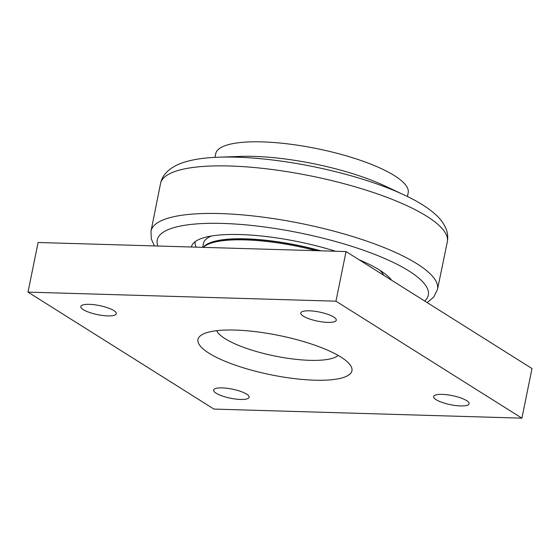 <?xml version="1.0" encoding="UTF-8"?>
<svg xmlns="http://www.w3.org/2000/svg" width="560" height="560" viewBox="0 0 560 560"><rect width="100%" height="100%" fill="white"/><g stroke="black" fill="none" stroke-linecap="round" stroke-linejoin="round"><path stroke-width="0.84" d="M216.713 330.694A62.944 16.079 -168.5 0 0 309.904 360.332A62.944 16.079 -168.5 0 0 338.114 355.39M314.797 380.198A78.561 20.069 11.5 0 1 226.926 362.026A78.561 20.069 11.5 0 1 201.719 334.859A78.561 20.069 11.5 0 1 278.95 335.468A78.561 20.069 11.5 0 1 350.287 365.085A78.561 20.069 11.5 0 1 314.797 380.198M521.906 418.159L532 368.536L346.045 251.566L38.094 242.494L28 292.117L335.951 301.189L521.906 418.159L213.955 409.08L28 292.117M309.337 310.821A18.116 4.627 11.5 0 1 327.656 314.286A18.116 4.627 11.5 0 1 336.273 320.215A18.116 4.627 11.5 0 1 317.604 321.139A18.116 4.627 11.5 0 1 300.776 312.991A18.116 4.627 11.5 0 1 309.337 310.821M442.162 394.373A18.116 4.627 11.5 0 1 460.481 397.838A18.116 4.627 11.5 0 1 469.098 403.76A18.116 4.627 11.5 0 1 450.422 404.684A18.116 4.627 11.5 0 1 433.594 396.536A18.116 4.627 11.5 0 1 442.162 394.373M222.194 387.891A18.116 4.627 11.5 0 1 240.513 391.356A18.116 4.627 11.5 0 1 249.13 397.278A18.116 4.627 11.5 0 1 230.461 398.202A18.116 4.627 11.5 0 1 213.633 390.061A18.116 4.627 11.5 0 1 222.194 387.891M89.369 304.339A18.116 4.627 11.5 0 1 107.695 307.804A18.116 4.627 11.5 0 1 116.312 313.733A18.116 4.627 11.5 0 1 97.636 314.657A18.116 4.627 11.5 0 1 80.808 306.509A18.116 4.627 11.5 0 1 89.369 304.339M335.951 301.189L346.045 251.566M203.357 247.366A92.96 23.744 11.5 0 1 205.758 245.518A92.96 23.744 11.5 0 1 245.217 239.883A92.96 23.744 11.5 0 1 316.141 250.684M320.138 250.803A91.651 23.415 -168.5 0 0 207.228 244.615L205.758 245.518M196.259 247.156A100.821 25.753 11.5 0 1 195.153 241.668M379.841 270.235A92.309 23.583 11.5 0 1 383.656 275.226M202.685 247.345L203.525 243.201A92.309 23.583 11.5 0 1 211.575 235.998M203.308 247.359A92.309 23.583 11.5 0 1 320.866 250.824M358.988 259.707A103.439 26.425 11.5 0 1 379.659 270.116A103.439 26.425 11.5 0 1 391.678 280.273M191.394 247.009A103.439 26.425 11.5 0 1 191.408 246.932A103.439 26.425 11.5 0 1 335.573 251.258M240.023 156.415A107.366 27.426 11.5 0 1 384.748 185.857L404.194 194.971A137.711 35.175 -168.5 0 0 236.439 157.171A137.711 35.175 -168.5 0 0 218.568 157.206L240.023 156.415M407.435 196.518L408.191 192.794A98.203 25.088 -168.5 0 0 394.45 175.651A98.203 25.088 -168.5 0 0 288.533 143.976A98.203 25.088 -168.5 0 0 215.733 153.643L214.977 157.367M157.899 246.022A138.32 35.336 11.5 0 1 222.614 223.426A138.32 35.336 11.5 0 1 372.995 253.729A138.32 35.336 11.5 0 1 424.697 301.042M437.486 289.471A146.181 37.338 -168.5 0 0 368.186 241.612A146.181 37.338 -168.5 0 0 220.122 213.57A146.181 37.338 -168.5 0 0 150.997 231.182L160.559 183.449A146.328 37.38 11.5 0 1 229.712 165.998A146.328 37.38 11.5 0 1 377.615 193.963A146.328 37.38 11.5 0 1 447.335 241.794L437.486 289.471L433.72 297.087L427.182 302.603M154.413 245.924L151.277 238.889L150.997 231.182M404.194 194.971C417.298 201.047 427.665 207.48 435.302 214.263C439.978 218.323 443.499 223.02 445.865 228.354C447.664 232.54 448.154 237.02 447.335 241.794M160.559 183.449C162.568 174.146 169.89 167.251 182.525 162.764C192.185 159.53 204.197 157.675 218.568 157.206"/></g></svg>
